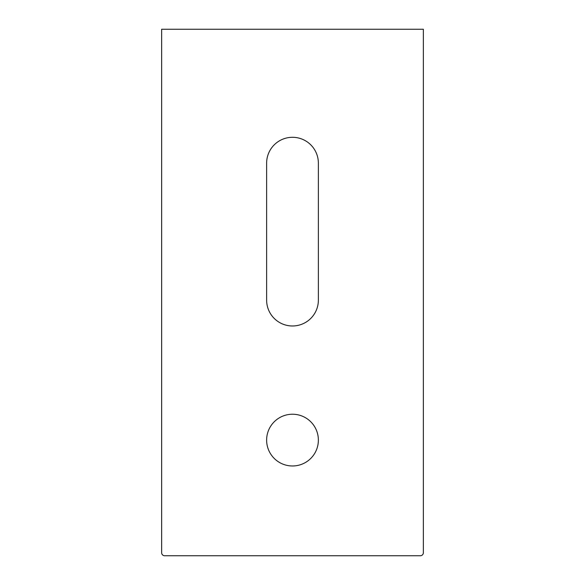 <?xml version="1.0" encoding="UTF-8"?>
<svg xmlns="http://www.w3.org/2000/svg" width="585" height="585" viewBox="0 0 585 585"><rect width="100%" height="100%" fill="white"/><g stroke="black" fill="none" stroke-linecap="round" stroke-linejoin="round"><path stroke-width="0.88" d="M164.677 555.75A3.042 3.042 0 0 1 161.635 552.708L161.635 29.25L423.365 29.25L423.365 552.708A3.042 3.042 0 0 1 420.322 555.75L164.677 555.75M266.628 440.103A25.872 25.872 0 0 1 305.436 417.697A25.872 25.872 0 0 1 305.436 462.508A25.872 25.872 0 0 1 266.628 440.103M318.372 163.156L318.372 300.105A25.872 25.872 0 0 1 292.5 325.977A25.872 25.872 0 0 1 266.628 300.105L266.628 163.156A25.872 25.872 0 0 1 292.5 137.292A25.872 25.872 0 0 1 318.372 163.156"/></g></svg>
